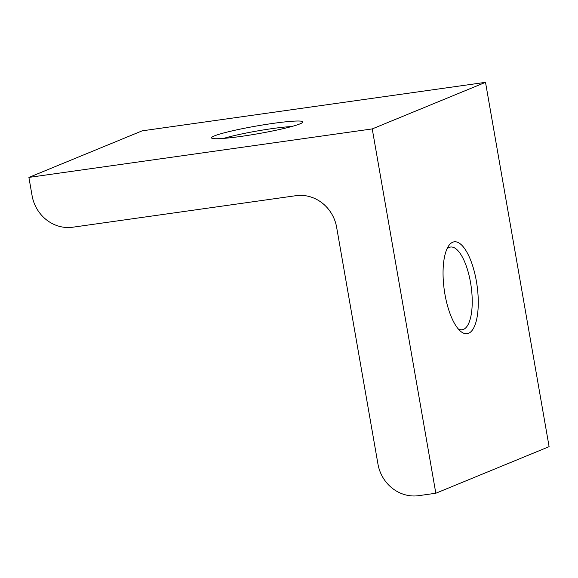 <?xml version="1.0" encoding="UTF-8"?>
<svg xmlns="http://www.w3.org/2000/svg" width="578" height="578" viewBox="0 0 578 578"><rect width="100%" height="100%" fill="white"/><g stroke="black" fill="none" stroke-linecap="round" stroke-linejoin="round"><path stroke-width="0.87" d="M444.937 294.26A46.399 16.552 -98 0 1 448.412 246.214A46.399 16.552 -98 0 1 476.402 281.32A46.399 16.552 -98 0 1 460.406 331.129A46.399 16.552 -98 0 1 444.937 294.26M458.224 328.882A41.753 14.898 82 0 0 462.219 329.742A41.753 14.898 82 0 0 470.535 282.57A41.753 14.898 82 0 0 450.537 247.044A41.753 14.898 82 0 0 446.931 248.981M300.127 123.815A46.399 3.93 170.1 0 1 251.473 134.826A46.399 3.93 170.1 0 1 211.721 138.149A46.399 3.93 170.1 0 1 214.294 135.938A46.399 3.93 170.1 0 1 266.776 124.321A46.399 3.93 170.1 0 1 302.807 122.254A46.399 3.93 170.1 0 1 300.127 123.815M32.079 195.631L28.9 177.41L372.239 128.916L435.826 493.244L418.66 495.664A37.115 34.535 -112.4 0 1 377.961 464.083L336.634 227.27A37.115 34.535 67.6 0 0 295.943 195.689L72.77 227.212A37.115 34.535 -112.4 0 1 32.079 195.631M372.239 128.916L485.513 82.336L142.174 130.838L28.9 177.41M485.513 82.336L549.1 446.664L435.826 493.244M291.623 126.539A41.753 3.533 -9.9 0 0 223.693 138.388"/></g></svg>
